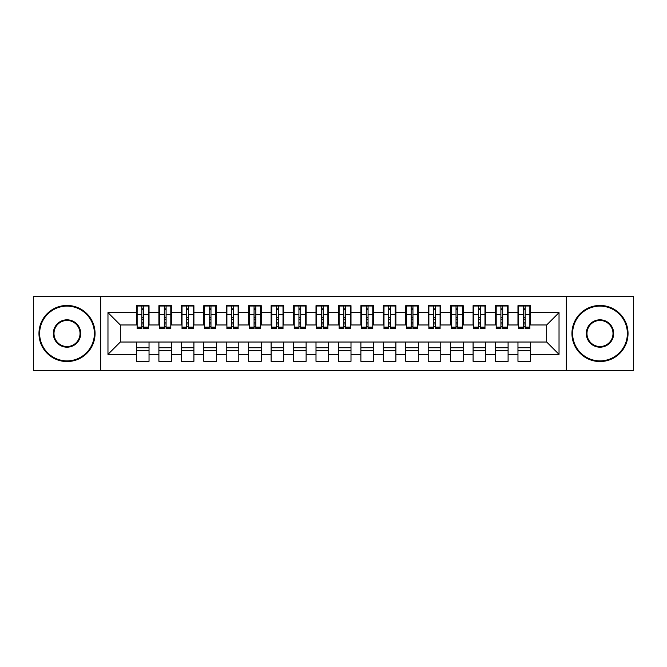 <?xml version="1.0" encoding="UTF-8"?>
<svg xmlns="http://www.w3.org/2000/svg" width="667" height="667" viewBox="0 0 667 667"><rect width="100%" height="100%" fill="white"/><g stroke="black" fill="none" stroke-linecap="round" stroke-linejoin="round"><path stroke-width="1" d="M566.325 370.527L633.65 370.527L633.65 296.473L566.325 296.473L566.325 370.527L100.675 370.527L100.675 296.473L33.35 296.473L33.35 370.527L100.675 370.527M530.532 347.749L517.967 347.749M517.967 350.667L530.532 350.667M508.096 347.749L495.523 347.749M495.523 350.667L508.096 350.667M485.651 347.749L473.086 347.749M473.086 350.667L485.651 350.667M463.206 347.749L450.642 347.749M450.642 350.667L463.206 350.667M440.77 347.749L428.206 347.749M428.206 350.667L440.77 350.667M418.326 347.749L405.761 347.749M405.761 350.667L418.326 350.667M395.89 347.749L383.317 347.749M383.317 350.667L395.89 350.667M373.445 347.749L360.88 347.749M360.88 350.667L373.445 350.667M351 347.749L338.436 347.749M338.436 350.667L351 350.667M328.564 347.749L316 347.749M316 350.667L328.564 350.667M306.12 347.749L293.555 347.749M293.555 350.667L306.12 350.667M283.683 347.749L271.11 347.749M271.11 350.667L283.683 350.667M261.239 347.749L248.674 347.749M248.674 350.667L261.239 350.667M238.794 347.749L226.23 347.749M226.23 350.667L238.794 350.667M216.358 347.749L203.794 347.749M203.794 350.667L216.358 350.667M193.914 347.749L181.349 347.749M181.349 350.667L193.914 350.667M171.477 347.749L158.904 347.749M158.904 350.667L171.477 350.667M566.325 296.473L100.675 296.473M137.144 324.971L120.31 324.971L107.971 312.631L107.971 354.369L136.468 354.369L136.468 361.331L149.033 361.331L149.033 354.369L158.904 354.369L158.904 361.331L171.477 361.331L171.477 354.369L181.349 354.369L181.349 361.331L193.914 361.331L193.914 354.369L203.794 354.369L203.794 361.331L216.358 361.331L216.358 354.369L226.23 354.369L226.23 361.331L238.794 361.331L238.794 354.369L248.674 354.369L248.674 361.331L261.239 361.331L261.239 354.369L271.11 354.369L271.11 361.331L283.683 361.331L283.683 354.369L293.555 354.369L293.555 361.331L306.12 361.331L306.12 354.369L316 354.369L316 361.331L328.564 361.331L328.564 354.369L338.436 354.369L338.436 361.331L351 361.331L351 354.369L360.88 354.369L360.88 361.331L373.445 361.331L373.445 354.369L383.317 354.369L383.317 361.331L395.89 361.331L395.89 354.369L405.761 354.369L405.761 361.331L418.326 361.331L418.326 354.369L428.206 354.369L428.206 361.331L440.77 361.331L440.77 354.369L450.642 354.369L450.642 361.331L463.206 361.331L463.206 354.369L473.086 354.369L473.086 361.331L485.651 361.331L485.651 354.369L495.523 354.369L495.523 361.331L508.096 361.331L508.096 354.369L517.967 354.369L517.967 361.331L530.532 361.331L530.532 342.029L546.69 342.029L546.69 324.971L529.856 324.971M107.971 312.631L136.468 312.631L136.468 324.971M546.69 324.971L559.029 312.631L530.532 312.631L530.532 305.669L517.967 305.669L517.967 312.631L508.096 312.631L508.096 305.669L495.523 305.669L495.523 312.631L485.651 312.631L485.651 305.669L473.086 305.669L473.086 312.631L463.206 312.631L463.206 305.669L450.642 305.669L450.642 312.631L440.77 312.631L440.77 305.669L428.206 305.669L428.206 312.631L418.326 312.631L418.326 305.669L405.761 305.669L405.761 312.631L395.89 312.631L395.89 305.669L383.317 305.669L383.317 312.631L373.445 312.631L373.445 305.669L360.88 305.669L360.88 312.631L351 312.631L351 305.669L338.436 305.669L338.436 312.631L328.564 312.631L328.564 305.669L316 305.669L316 312.631L306.12 312.631L306.12 305.669L293.555 305.669L293.555 312.631L283.683 312.631L283.683 305.669L271.11 305.669L271.11 312.631L261.239 312.631L261.239 305.669L248.674 305.669L248.674 312.631L238.794 312.631L238.794 305.669L226.23 305.669L226.23 312.631L216.358 312.631L216.358 305.669L203.794 305.669L203.794 312.631L193.914 312.631L193.914 305.669L181.349 305.669L181.349 312.631L171.477 312.631L171.477 305.669L158.904 305.669L158.904 312.631L149.033 312.631L149.033 305.669L136.468 305.669L136.468 312.631M559.029 312.631L559.029 354.369L530.532 354.369M508.096 354.369L508.096 342.029L530.532 342.029M517.967 354.369L517.967 342.029M530.532 312.631L530.532 324.971M485.651 354.369L485.651 342.029L508.096 342.029M495.523 354.369L495.523 342.029M517.967 312.631L517.967 324.971L507.42 324.971M508.096 312.631L508.096 324.971M463.206 354.369L463.206 342.029L485.651 342.029M473.086 354.369L473.086 342.029M495.523 312.631L495.523 324.971L484.976 324.971M485.651 312.631L485.651 324.971M440.77 354.369L440.77 342.029L463.206 342.029M450.642 354.369L450.642 342.029M473.086 312.631L473.086 324.971L462.539 324.971M463.206 312.631L463.206 324.971M418.326 354.369L418.326 342.029L440.77 342.029M428.206 354.369L428.206 342.029M450.642 312.631L450.642 324.971L440.095 324.971M440.77 312.631L440.77 324.971M395.89 354.369L395.89 342.029L418.326 342.029M405.761 354.369L405.761 342.029M428.206 312.631L428.206 324.971L417.65 324.971M418.326 312.631L418.326 324.971M373.445 354.369L373.445 342.029L395.89 342.029M383.317 354.369L383.317 342.029M405.761 312.631L405.761 324.971L395.214 324.971M395.89 312.631L395.89 324.971M351 354.369L351 342.029L373.445 342.029M360.88 354.369L360.88 342.029M383.317 312.631L383.317 324.971L372.77 324.971M373.445 312.631L373.445 324.971M328.564 354.369L328.564 342.029L351 342.029M338.436 354.369L338.436 342.029M360.88 312.631L360.88 324.971L350.333 324.971M351 312.631L351 324.971M306.12 354.369L306.12 342.029L328.564 342.029M316 354.369L316 342.029M338.436 312.631L338.436 324.971L327.889 324.971M328.564 312.631L328.564 324.971M283.683 354.369L283.683 342.029L306.12 342.029M293.555 354.369L293.555 342.029M316 312.631L316 324.971L305.453 324.971M306.12 312.631L306.12 324.971M261.239 354.369L261.239 342.029L283.683 342.029M271.11 354.369L271.11 342.029M293.555 312.631L293.555 324.971L283.008 324.971M283.683 312.631L283.683 324.971M238.794 354.369L238.794 342.029L261.239 342.029M248.674 354.369L248.674 342.029M271.11 312.631L271.11 324.971L260.564 324.971M261.239 312.631L261.239 324.971M216.358 354.369L216.358 342.029L238.794 342.029M226.23 354.369L226.23 342.029M248.674 312.631L248.674 324.971L238.127 324.971M238.794 312.631L238.794 324.971M193.914 354.369L193.914 342.029L216.358 342.029M203.794 354.369L203.794 342.029M226.23 312.631L226.23 324.971L215.683 324.971M216.358 312.631L216.358 324.971M171.477 354.369L171.477 342.029L193.914 342.029M181.349 354.369L181.349 342.029M203.794 312.631L203.794 324.971L193.247 324.971M193.914 312.631L193.914 324.971M149.033 354.369L149.033 342.029L171.477 342.029M158.904 354.369L158.904 342.029M181.349 312.631L181.349 324.971L170.802 324.971M171.477 312.631L171.477 324.971M149.033 347.749L136.468 347.749M136.468 350.667L149.033 350.667M107.971 354.369L120.31 342.029L149.033 342.029M136.468 354.369L136.468 342.029M158.904 312.631L158.904 324.971L148.357 324.971M149.033 312.631L149.033 324.971M120.31 324.971L120.31 342.029M518.643 324.971L517.967 324.971M496.198 324.971L495.523 324.971M473.753 324.971L473.086 324.971M451.317 324.971L450.642 324.971M428.873 324.971L428.206 324.971M406.436 324.971L405.761 324.971M383.992 324.971L383.317 324.971M361.547 324.971L360.88 324.971M339.111 324.971L338.436 324.971M316.667 324.971L316 324.971M294.23 324.971L293.555 324.971M271.786 324.971L271.11 324.971M249.35 324.971L248.674 324.971M226.905 324.971L226.23 324.971M204.461 324.971L203.794 324.971M182.024 324.971L181.349 324.971M159.58 324.971L158.904 324.971M559.029 354.369L546.69 342.029M137.144 305.895L148.357 305.895L137.144 305.895L137.144 328.673L141.854 328.673L141.854 305.986L148.357 306.011L148.357 328.673L143.647 328.673L143.647 306.011M141.854 308.904L143.647 308.904M141.854 326.788L143.647 326.788M143.647 323.97L141.854 323.97M141.854 322.87L143.647 322.87M149.033 316.333L148.357 316.333M149.033 319.251L148.357 319.251M137.144 316.333L136.468 316.333M137.144 319.251L136.468 319.251M141.854 319.251L143.647 319.251M159.58 305.895L170.802 305.895L159.58 305.895L159.58 328.673L164.29 328.673L164.29 305.986L170.802 306.011L170.802 328.673L166.091 328.673L166.091 306.011M164.29 308.904L166.091 308.904M164.29 326.788L166.091 326.788M166.091 323.97L164.29 323.97M164.29 322.87L166.091 322.87M171.477 316.333L170.802 316.333M171.477 319.251L170.802 319.251M159.58 316.333L158.904 316.333M159.58 319.251L158.904 319.251M164.29 319.251L166.091 319.251M182.024 305.895L193.247 305.895L182.024 305.895L182.024 328.673L186.735 328.673L186.735 305.986L193.247 306.011L193.247 328.673L188.528 328.673L188.528 306.011M186.735 308.904L188.528 308.904M186.735 326.788L188.528 326.788M188.528 323.97L186.735 323.97M186.735 322.87L188.528 322.87M193.914 316.333L193.247 316.333M193.914 319.251L193.247 319.251M182.024 316.333L181.349 316.333M182.024 319.251L181.349 319.251M186.735 319.251L188.528 319.251M204.461 305.895L215.683 305.895L204.461 305.895L204.461 328.673L209.18 328.673L209.18 305.986L215.683 306.011L215.683 328.673L210.972 328.673L210.972 306.011M209.18 308.904L210.972 308.904M209.18 326.788L210.972 326.788M210.972 323.97L209.18 323.97M209.18 322.87L210.972 322.87M216.358 316.333L215.683 316.333M216.358 319.251L215.683 319.251M204.461 316.333L203.794 316.333M204.461 319.251L203.794 319.251M209.18 319.251L210.972 319.251M226.905 305.895L238.127 305.895L226.905 305.895L226.905 328.673L231.616 328.673L231.616 305.986L238.127 306.011L238.127 328.673L233.417 328.673L233.417 306.011M231.616 308.904L233.417 308.904M231.616 326.788L233.417 326.788M233.417 323.97L231.616 323.97M231.616 322.87L233.417 322.87M238.794 316.333L238.127 316.333M238.794 319.251L238.127 319.251M226.905 316.333L226.23 316.333M226.905 319.251L226.23 319.251M231.616 319.251L233.417 319.251M67.008 306.12A27.38 27.38 0 0 0 39.636 333.5A27.38 27.38 0 0 0 67.008 360.88A27.38 27.38 0 0 0 94.389 333.5A27.38 27.38 0 0 0 67.008 306.12M67.008 361.547A28.047 28.047 0 0 1 38.961 333.5A28.047 28.047 0 0 1 67.008 305.453A28.047 28.047 0 0 1 95.064 333.5A28.047 28.047 0 0 1 67.008 361.547M67.008 319.81A13.69 13.69 0 0 1 80.699 333.5A13.69 13.69 0 0 1 67.008 347.19A13.69 13.69 0 0 1 53.327 333.5A13.69 13.69 0 0 1 67.008 319.81M67.008 346.515A13.015 13.015 0 0 0 80.032 333.5A13.015 13.015 0 0 0 67.008 320.485A13.015 13.015 0 0 0 53.994 333.5A13.015 13.015 0 0 0 67.008 346.515M599.992 306.12A27.38 27.38 0 0 0 572.611 333.5A27.38 27.38 0 0 0 599.992 360.88A27.38 27.38 0 0 0 627.364 333.5A27.38 27.38 0 0 0 599.992 306.12M599.992 361.547A28.047 28.047 0 0 1 571.936 333.5A28.047 28.047 0 0 1 599.992 305.453A28.047 28.047 0 0 1 628.039 333.5A28.047 28.047 0 0 1 599.992 361.547M599.992 319.81A13.69 13.69 0 0 1 613.673 333.5A13.69 13.69 0 0 1 599.992 347.19A13.69 13.69 0 0 1 586.301 333.5A13.69 13.69 0 0 1 599.992 319.81M599.992 346.515A13.015 13.015 0 0 0 613.006 333.5A13.015 13.015 0 0 0 599.992 320.485A13.015 13.015 0 0 0 586.968 333.5A13.015 13.015 0 0 0 599.992 346.515M249.35 305.895L260.564 305.895L249.35 305.895L249.35 328.673L254.06 328.673L254.06 305.986L260.564 306.011L260.564 328.673L255.853 328.673L255.853 306.011M254.06 308.904L255.853 308.904M254.06 326.788L255.853 326.788M255.853 323.97L254.06 323.97M254.06 322.87L255.853 322.87M261.239 316.333L260.564 316.333M261.239 319.251L260.564 319.251M249.35 316.333L248.674 316.333M249.35 319.251L248.674 319.251M254.06 319.251L255.853 319.251M271.786 305.895L283.008 305.895L271.786 305.895L271.786 328.673L276.497 328.673L276.497 305.986L283.008 306.011L283.008 328.673L278.297 328.673L278.297 306.011M276.497 308.904L278.297 308.904M276.497 326.788L278.297 326.788M278.297 323.97L276.497 323.97M276.497 322.87L278.297 322.87M283.683 316.333L283.008 316.333M283.683 319.251L283.008 319.251M271.786 316.333L271.11 316.333M271.786 319.251L271.11 319.251M276.497 319.251L278.297 319.251M294.23 305.895L305.453 305.895L294.23 305.895L294.23 328.673L298.941 328.673L298.941 305.986L305.453 306.011L305.453 328.673L300.734 328.673L300.734 306.011M298.941 308.904L300.734 308.904M298.941 326.788L300.734 326.788M300.734 323.97L298.941 323.97M298.941 322.87L300.734 322.87M306.12 316.333L305.453 316.333M306.12 319.251L305.453 319.251M294.23 316.333L293.555 316.333M294.23 319.251L293.555 319.251M298.941 319.251L300.734 319.251M316.667 305.895L327.889 305.895L316.667 305.895L316.667 328.673L321.386 328.673L321.386 305.986L327.889 306.011L327.889 328.673L323.178 328.673L323.178 306.011M321.386 308.904L323.178 308.904M321.386 326.788L323.178 326.788M323.178 323.97L321.386 323.97M321.386 322.87L323.178 322.87M328.564 316.333L327.889 316.333M328.564 319.251L327.889 319.251M316.667 316.333L316 316.333M316.667 319.251L316 319.251M321.386 319.251L323.178 319.251M339.111 305.895L350.333 305.895L339.111 305.895L339.111 328.673L343.822 328.673L343.822 305.986L350.333 306.011L350.333 328.673L345.614 328.673L345.614 306.011M343.822 308.904L345.614 308.904M343.822 326.788L345.614 326.788M345.614 323.97L343.822 323.97M343.822 322.87L345.614 322.87M351 316.333L350.333 316.333M351 319.251L350.333 319.251M339.111 316.333L338.436 316.333M339.111 319.251L338.436 319.251M343.822 319.251L345.614 319.251M361.547 305.895L372.77 305.895L361.547 305.895L361.547 328.673L366.266 328.673L366.266 305.986L372.77 306.011L372.77 328.673L368.059 328.673L368.059 306.011M366.266 308.904L368.059 308.904M366.266 326.788L368.059 326.788M368.059 323.97L366.266 323.97M366.266 322.87L368.059 322.87M373.445 316.333L372.77 316.333M373.445 319.251L372.77 319.251M361.547 316.333L360.88 316.333M361.547 319.251L360.88 319.251M366.266 319.251L368.059 319.251M383.992 305.895L395.214 305.895L383.992 305.895L383.992 328.673L388.703 328.673L388.703 305.986L395.214 306.011L395.214 328.673L390.503 328.673L390.503 306.011M388.703 308.904L390.503 308.904M388.703 326.788L390.503 326.788M390.503 323.97L388.703 323.97M388.703 322.87L390.503 322.87M395.89 316.333L395.214 316.333M395.89 319.251L395.214 319.251M383.992 316.333L383.317 316.333M383.992 319.251L383.317 319.251M388.703 319.251L390.503 319.251M406.436 305.895L417.65 305.895L406.436 305.895L406.436 328.673L411.147 328.673L411.147 305.986L417.65 306.011L417.65 328.673L412.94 328.673L412.94 306.011M411.147 308.904L412.94 308.904M411.147 326.788L412.94 326.788M412.94 323.97L411.147 323.97M411.147 322.87L412.94 322.87M418.326 316.333L417.65 316.333M418.326 319.251L417.65 319.251M406.436 316.333L405.761 316.333M406.436 319.251L405.761 319.251M411.147 319.251L412.94 319.251M428.873 305.895L440.095 305.895L428.873 305.895L428.873 328.673L433.583 328.673L433.583 305.986L440.095 306.011L440.095 328.673L435.384 328.673L435.384 306.011M433.583 308.904L435.384 308.904M433.583 326.788L435.384 326.788M435.384 323.97L433.583 323.97M433.583 322.87L435.384 322.87M440.77 316.333L440.095 316.333M440.77 319.251L440.095 319.251M428.873 316.333L428.206 316.333M428.873 319.251L428.206 319.251M433.583 319.251L435.384 319.251M451.317 305.895L462.539 305.895L451.317 305.895L451.317 328.673L456.028 328.673L456.028 305.986L462.539 306.011L462.539 328.673L457.82 328.673L457.82 306.011M456.028 308.904L457.82 308.904M456.028 326.788L457.82 326.788M457.82 323.97L456.028 323.97M456.028 322.87L457.82 322.87M463.206 316.333L462.539 316.333M463.206 319.251L462.539 319.251M451.317 316.333L450.642 316.333M451.317 319.251L450.642 319.251M456.028 319.251L457.82 319.251M473.753 305.895L484.976 305.895L473.753 305.895L473.753 328.673L478.472 328.673L478.472 305.986L484.976 306.011L484.976 328.673L480.265 328.673L480.265 306.011M478.472 308.904L480.265 308.904M478.472 326.788L480.265 326.788M480.265 323.97L478.472 323.97M478.472 322.87L480.265 322.87M485.651 316.333L484.976 316.333M485.651 319.251L484.976 319.251M473.753 316.333L473.086 316.333M473.753 319.251L473.086 319.251M478.472 319.251L480.265 319.251M496.198 305.895L507.42 305.895L496.198 305.895L496.198 328.673L500.909 328.673L500.909 305.986L507.42 306.011L507.42 328.673L502.71 328.673L502.71 306.011M500.909 308.904L502.71 308.904M500.909 326.788L502.71 326.788M502.71 323.97L500.909 323.97M500.909 322.87L502.71 322.87M508.096 316.333L507.42 316.333M508.096 319.251L507.42 319.251M496.198 316.333L495.523 316.333M496.198 319.251L495.523 319.251M500.909 319.251L502.71 319.251M518.643 305.895L529.856 305.895L518.643 305.895L518.643 328.673L523.353 328.673L523.353 305.986L529.856 306.011L529.856 328.673L525.146 328.673L525.146 306.011M523.353 308.904L525.146 308.904M523.353 326.788L525.146 326.788M525.146 323.97L523.353 323.97M523.353 322.87L525.146 322.87M530.532 316.333L529.856 316.333M530.532 319.251L529.856 319.251M518.643 316.333L517.967 316.333M518.643 319.251L517.967 319.251M523.353 319.251L525.146 319.251M137.144 306.011L141.854 306.011M143.647 327.13L148.357 327.13M143.647 314.499L148.357 314.499M137.144 327.13L141.854 327.13M137.144 314.499L141.854 314.499M141.854 317.542L143.647 317.542M141.854 309.488L143.647 309.488M159.58 306.011L164.29 306.011M166.091 327.13L170.802 327.13M166.091 314.499L170.802 314.499M159.58 327.13L164.29 327.13M159.58 314.499L164.29 314.499M164.29 317.542L166.091 317.542M164.29 309.488L166.091 309.488M182.024 306.011L186.735 306.011M188.528 327.13L193.247 327.13M188.528 314.499L193.247 314.499M182.024 327.13L186.735 327.13M182.024 314.499L186.735 314.499M186.735 317.542L188.528 317.542M186.735 309.488L188.528 309.488M204.461 306.011L209.18 306.011M210.972 327.13L215.683 327.13M210.972 314.499L215.683 314.499M204.461 327.13L209.18 327.13M204.461 314.499L209.18 314.499M209.18 317.542L210.972 317.542M209.18 309.488L210.972 309.488M226.905 306.011L231.616 306.011M233.417 327.13L238.127 327.13M233.417 314.499L238.127 314.499M226.905 327.13L231.616 327.13M226.905 314.499L231.616 314.499M231.616 317.542L233.417 317.542M231.616 309.488L233.417 309.488M249.35 306.011L254.06 306.011M255.853 327.13L260.564 327.13M255.853 314.499L260.564 314.499M249.35 327.13L254.06 327.13M249.35 314.499L254.06 314.499M254.06 317.542L255.853 317.542M254.06 309.488L255.853 309.488M271.786 306.011L276.497 306.011M278.297 327.13L283.008 327.13M278.297 314.499L283.008 314.499M271.786 327.13L276.497 327.13M271.786 314.499L276.497 314.499M276.497 317.542L278.297 317.542M276.497 309.488L278.297 309.488M294.23 306.011L298.941 306.011M300.734 327.13L305.453 327.13M300.734 314.499L305.453 314.499M294.23 327.13L298.941 327.13M294.23 314.499L298.941 314.499M298.941 317.542L300.734 317.542M298.941 309.488L300.734 309.488M316.667 306.011L321.386 306.011M323.178 327.13L327.889 327.13M323.178 314.499L327.889 314.499M316.667 327.13L321.386 327.13M316.667 314.499L321.386 314.499M321.386 317.542L323.178 317.542M321.386 309.488L323.178 309.488M339.111 306.011L343.822 306.011M345.614 327.13L350.333 327.13M345.614 314.499L350.333 314.499M339.111 327.13L343.822 327.13M339.111 314.499L343.822 314.499M343.822 317.542L345.614 317.542M343.822 309.488L345.614 309.488M361.547 306.011L366.266 306.011M368.059 327.13L372.77 327.13M368.059 314.499L372.77 314.499M361.547 327.13L366.266 327.13M361.547 314.499L366.266 314.499M366.266 317.542L368.059 317.542M366.266 309.488L368.059 309.488M383.992 306.011L388.703 306.011M390.503 327.13L395.214 327.13M390.503 314.499L395.214 314.499M383.992 327.13L388.703 327.13M383.992 314.499L388.703 314.499M388.703 317.542L390.503 317.542M388.703 309.488L390.503 309.488M406.436 306.011L411.147 306.011M412.94 327.13L417.65 327.13M412.94 314.499L417.65 314.499M406.436 327.13L411.147 327.13M406.436 314.499L411.147 314.499M411.147 317.542L412.94 317.542M411.147 309.488L412.94 309.488M428.873 306.011L433.583 306.011M435.384 327.13L440.095 327.13M435.384 314.499L440.095 314.499M428.873 327.13L433.583 327.13M428.873 314.499L433.583 314.499M433.583 317.542L435.384 317.542M433.583 309.488L435.384 309.488M451.317 306.011L456.028 306.011M457.82 327.13L462.539 327.13M457.82 314.499L462.539 314.499M451.317 327.13L456.028 327.13M451.317 314.499L456.028 314.499M456.028 317.542L457.82 317.542M456.028 309.488L457.82 309.488M473.753 306.011L478.472 306.011M480.265 327.13L484.976 327.13M480.265 314.499L484.976 314.499M473.753 327.13L478.472 327.13M473.753 314.499L478.472 314.499M478.472 317.542L480.265 317.542M478.472 309.488L480.265 309.488M496.198 306.011L500.909 306.011M502.71 327.13L507.42 327.13M502.71 314.499L507.42 314.499M496.198 327.13L500.909 327.13M496.198 314.499L500.909 314.499M500.909 317.542L502.71 317.542M500.909 309.488L502.71 309.488M518.643 306.011L523.353 306.011M525.146 327.13L529.856 327.13M525.146 314.499L529.856 314.499M518.643 327.13L523.353 327.13M518.643 314.499L523.353 314.499M523.353 317.542L525.146 317.542M523.353 309.488L525.146 309.488"/></g></svg>
